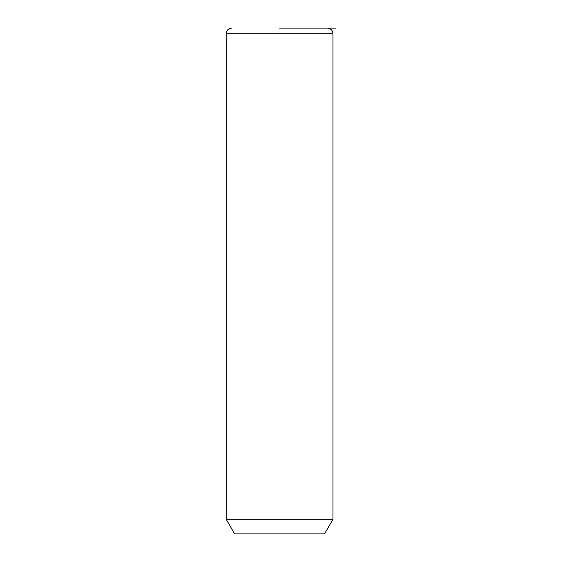 <?xml version="1.0" encoding="UTF-8"?>
<svg xmlns="http://www.w3.org/2000/svg" width="562" height="562" viewBox="0 0 562 562"><rect width="100%" height="100%" fill="white"/><g stroke="black" fill="none" stroke-linecap="round" stroke-linejoin="round"><path stroke-width="0.84" d="M332.985 519.302L324.555 533.9L234.635 533.9L226.205 519.302L332.985 519.302L332.985 33.72C332.655 30.306 330.779 28.43 327.365 28.1L321.52 28.1M279.595 28.1L335.795 28.1M226.205 519.302L226.205 33.72L332.985 33.72M226.205 33.72C226.535 30.306 228.411 28.43 231.825 28.1"/></g></svg>
